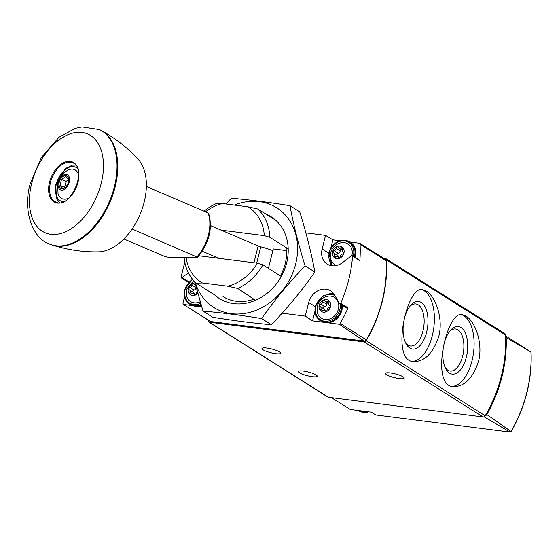 <?xml version="1.0" encoding="UTF-8"?>
<svg xmlns="http://www.w3.org/2000/svg" width="559" height="559" viewBox="0 0 559 559"><rect width="100%" height="100%" fill="white"/><g stroke="black" fill="none" stroke-linecap="round" stroke-linejoin="round"><path stroke-width="0.84" d="M426.314 291.057L422.471 289.59C406.777 285.237 390.343 360.897 413.304 361.561C424.477 361.848 432.952 353.547 438.717 336.658C443.699 318.26 435.328 296.354 426.314 291.057M208.032 320.09A2.201 1.845 -57.8 0 0 208.78 321.998L327.763 397.023A2.201 1.845 -57.8 0 0 328.406 397.253L483.067 416.951A2.201 1.845 -57.8 0 0 485.198 415.756A131.931 110.626 -57.8 0 0 505.49 334.981A2.201 1.845 -57.8 0 0 504.714 333.569L385.731 258.544A2.201 1.845 -57.8 0 0 385.088 258.314L383.46 258.111M208.78 321.998A2.201 1.845 -57.8 0 0 209.429 322.229L364.084 341.926A2.201 1.845 -57.8 0 0 366.222 340.738A131.931 110.626 -57.8 0 0 386.507 259.963A2.201 1.845 -57.8 0 0 385.731 258.544M466.038 316.108L462.195 314.64C446.508 310.287 430.074 385.948 453.035 386.611C464.208 386.898 472.676 378.597 478.441 361.708C483.43 343.303 475.059 321.404 466.038 316.108M505.532 335.826L530.987 352.03L506.181 337.517A4.395 3.689 -57.8 0 0 505.546 336.078M485.037 416.008A4.395 3.689 -57.8 0 0 486.833 414.54L511.031 431.471A130.995 109.843 122.2 0 0 530.938 352.219L530.987 352.03M510.898 432.002L511.031 431.471L510.898 432.002L510.025 432.03L484.045 416.804M510.192 432.079L375.9 414.974L510.15 432.072M331.48 397.645L350.304 409.474L371.295 412.144L375.802 414.932M486.833 414.54A131.477 110.242 -57.8 0 0 506.181 337.517M403.109 376.836A9.678 1.915 -165.9 0 0 392.767 373.356A9.678 1.915 -165.9 0 0 385.458 373.426A9.678 1.915 -165.9 0 0 394.374 377.639A9.678 1.915 -165.9 0 0 404.22 378.136A9.678 1.915 -165.9 0 0 403.109 376.836M316.101 374.928A9.678 1.915 -165.9 0 0 305.759 371.449A9.678 1.915 -165.9 0 0 298.45 371.518A9.678 1.915 -165.9 0 0 307.366 375.739A9.678 1.915 -165.9 0 0 317.219 376.235A9.678 1.915 -165.9 0 0 316.101 374.928M279.619 351.925A9.678 1.915 -165.9 0 0 269.277 348.446A9.678 1.915 -165.9 0 0 261.968 348.516A9.678 1.915 -165.9 0 0 270.884 352.729A9.678 1.915 -165.9 0 0 280.73 353.232A9.678 1.915 -165.9 0 0 279.619 351.925M412.102 361.345A36.279 18.412 97.3 0 0 433.358 330.655A36.279 18.412 97.3 0 0 424.211 290.785A36.279 18.412 97.3 0 0 421.374 289.534M403.395 324.346A23.988 12.172 97.3 0 0 405.981 343.603A23.988 12.172 97.3 0 0 425.252 336.616A23.988 12.172 97.3 0 0 421.276 302.475A23.988 12.172 97.3 0 0 410.886 305.144A23.988 12.172 97.3 0 0 405.261 315.611M451.833 386.395A36.279 18.412 97.3 0 0 473.089 355.706A36.279 18.412 97.3 0 0 463.942 315.835A36.279 18.412 97.3 0 0 461.098 314.584M443.126 349.396A23.988 12.172 97.3 0 0 445.712 368.654A23.988 12.172 97.3 0 0 464.983 361.666A23.988 12.172 97.3 0 0 461 327.525A23.988 12.172 97.3 0 0 450.61 330.194A23.988 12.172 97.3 0 0 444.992 340.662M405.359 342.283A21.193 10.761 97.3 0 0 410.285 345.972A21.193 10.761 97.3 0 0 423.415 328.951A21.193 10.761 97.3 0 0 418.223 304.823A21.193 10.761 97.3 0 0 415.644 303.928A21.193 10.761 97.3 0 0 409.95 306.262M445.09 367.333A21.193 10.761 97.3 0 0 450.016 371.022A21.193 10.761 97.3 0 0 463.138 354.001A21.193 10.761 97.3 0 0 457.947 329.873A21.193 10.761 97.3 0 0 455.368 328.978A21.193 10.761 97.3 0 0 449.674 331.312M184.526 296.913L183.072 302.698A2.201 1.845 -57.8 0 0 183.373 304.424L210.575 321.516L364.237 341.088L339.376 324.29A2.201 1.845 -57.8 0 0 340.228 323.402A130.61 109.522 -57.8 0 0 348.026 307.897A0.88 0.741 -57.8 0 1 346.748 307.995M364.237 341.088A2.201 1.845 -57.8 0 0 366.376 339.886A130.61 109.522 -57.8 0 0 386.241 260.794A2.201 1.845 -57.8 0 0 385.465 259.376L359.73 243.263L349.871 242.005M282.099 313.194L305.27 316.142L308.694 302.517A15.834 13.276 -57.8 0 1 330.669 290.848A15.834 13.276 -57.8 0 1 334.464 294.817L339.453 303.39A0.88 0.741 -57.8 0 0 340.731 303.299A130.61 109.522 -57.8 0 0 352.568 256.176L359.863 260.78A130.61 109.522 -57.8 0 0 360.094 244.311A2.201 1.845 -57.8 0 0 359.73 243.263M340.047 240.754L332.885 239.846L325.555 235.374L322.131 249A15.834 13.276 -57.8 0 0 327.225 264.121A15.834 13.276 -57.8 0 0 342.562 262.583L351.415 255.77A0.88 0.741 -57.8 0 1 352.268 255.687L359.563 260.284A0.88 0.741 -57.8 0 1 359.863 260.78M325.555 235.374L305.871 232.865M352.568 256.176A0.88 0.741 -57.8 0 0 352.268 255.687M184.798 262.185L181.053 277.089A0.88 0.741 -57.8 0 0 182.311 277.732L188.914 281.897M188.676 273.372A15.834 13.276 -57.8 0 0 182.311 277.732M201.715 316.101L209.925 321.285A2.201 1.845 -57.8 0 0 210.575 321.516M198.892 255.777L257.364 263.226A44.329 37.174 122.2 0 1 227.723 286.201L202.386 282.973A44.329 37.174 122.2 0 1 186.084 257.413M202.386 282.973L196.118 283.147A48.374 40.562 122.2 0 1 184.135 257.406M257.364 263.226L262.87 264.861A48.374 40.562 122.2 0 1 237.701 288.444L227.723 286.201M205.53 211.805A44.329 37.174 122.2 0 1 222.335 203.539L247.672 206.767L257.671 208.947L275.65 220.162M257.671 208.947A48.374 40.562 122.2 0 1 269.801 237.275L288.206 248.874M262.87 264.861L281.275 276.467M255.526 300.302L237.701 288.444M196.118 283.147L214.942 295.131A48.374 40.562 -57.8 0 0 279.71 279.123A48.374 40.562 -57.8 0 0 265.742 213.978M204.091 211.19A48.374 40.562 122.2 0 1 216.081 203.651L222.335 203.539M221.112 230.133L264.295 235.632L269.801 237.275M247.672 206.767A44.329 37.174 122.2 0 1 264.295 235.632M183.373 304.424L192.352 305.563M197.453 306.213L201.687 306.758M188.208 282.26L188.055 282.868M332.885 239.846L330.795 248.161M329.831 262.884A15.834 13.276 -57.8 0 0 331.326 265.693M314.969 311.174L312.53 320.873L323.158 322.229M328.266 322.878L339.376 324.29M333.856 293.873A15.834 13.276 -57.8 0 0 330.676 293.734M305.27 316.142L312.53 320.873M132.113 229.015L197.565 257.287L168.769 257.336L165.171 256.644L123.888 238.979M146.346 186.489L208.06 212.888A33.799 20.767 113.2 0 1 197.034 256.784M197.572 257.294C209.248 242.872 212.93 228.198 208.619 213.265L208.06 212.888M340.731 303.299L348.026 307.897M286.683 250.621L273.288 248.916L268.404 268.355M272.862 250.628A23.751 4.71 14.1 0 0 260.774 246.833A4.395 0.873 14.1 0 1 258.16 245.981L253.94 262.786M202.246 251.229L218.807 258.314M210.547 225.612L258.16 245.981M59.261 182.213A7.036 4.325 113.2 0 1 64.25 175.764A7.036 4.325 113.2 0 1 68.575 178.901A7.036 4.325 113.2 0 1 68.638 179.495A7.036 4.325 113.2 0 1 65.165 187.614A7.036 4.325 113.2 0 1 60.26 188.194A7.036 4.325 113.2 0 1 59.261 182.213M62.79 188.481L59.995 185.448L61.511 179.411L65.822 176.413L68.61 179.446M58.409 182.206A8.357 5.136 113.2 0 1 68.226 175.365A8.357 5.136 113.2 0 1 64.774 189.124A8.357 5.136 113.2 0 1 58.409 182.206M69.016 197.886A15.834 9.727 113.2 0 1 58.045 193.875L57.654 182.961C59.198 177.154 62.727 172.843 68.247 170.02A15.834 9.727 113.2 0 1 78.728 175.184M99.418 129.583L100.872 130.296A62.384 38.326 113.2 0 1 101.41 130.582A62.384 38.326 113.2 0 1 110.06 202.016A62.384 38.326 113.2 0 1 52.42 245.094A62.384 38.326 113.2 0 1 51.847 244.905L50.324 244.353A62.433 38.354 113.2 0 0 109.326 201.701A62.433 38.354 113.2 0 0 99.418 129.583L81.956 126.921L75.276 128.374L59.03 137.2L41.275 157.561L30.179 183.855C22.22 211.54 33.233 239.49 50.324 244.353M101.41 130.582C115.329 138.234 127.543 147.758 138.059 159.161A52.308 32.136 113.2 0 1 139.904 214.782A52.308 32.136 113.2 0 1 98.398 251.864C82.893 252.137 67.569 249.88 52.42 245.094M68.631 179.628L66.116 181.382L61.511 179.411M66.116 181.382L64.599 187.419L59.995 185.448M197.795 293.391A6.596 5.534 122.2 0 1 190.871 295.012A6.596 5.534 122.2 0 1 188.411 288.521A6.596 5.534 122.2 0 1 194.986 282.924M191.793 293.748L189.969 292.595A2.201 1.845 -57.8 0 0 189.48 289.925A2.201 1.845 -57.8 0 0 189.27 289.814A1.237 1.041 -57.8 0 1 189.843 287.522A2.201 1.845 -57.8 0 0 191.856 285.083A1.237 1.041 -57.8 0 1 193.924 284.168A2.201 1.845 122.2 0 0 194.469 284.748A2.201 1.845 122.2 0 0 195.517 284.985M197.243 291.393A2.201 1.845 -57.8 0 0 196.244 293.391A1.237 1.041 -57.8 0 1 194.176 294.313A2.201 1.845 -57.8 0 0 193.631 293.727A2.201 1.845 -57.8 0 0 191.464 293.964A1.237 1.041 -57.8 0 1 189.969 292.595M200.199 301.755A12.284 10.307 122.2 0 1 186.594 296.088L186.51 289.345L193.659 280.632M194.308 294.16A2.201 1.845 -57.8 0 0 193.54 292.476L189.48 289.925M196.055 287.019A1.237 1.041 -57.8 0 0 195.909 287.64A2.201 1.845 -57.8 0 1 193.896 290.079A1.237 1.041 -57.8 0 0 193.03 292.161M332.661 251.669A6.596 5.534 122.2 0 1 342.485 247.316A6.596 5.534 122.2 0 1 339.753 258.174A6.596 5.534 122.2 0 1 332.661 251.669M334.219 255.743A2.201 1.845 -57.8 0 0 333.73 253.073A2.201 1.845 -57.8 0 0 333.52 252.961A1.237 1.041 -57.8 0 1 334.093 250.67A2.201 1.845 -57.8 0 0 336.106 248.231A1.237 1.041 -57.8 0 1 338.174 247.316A2.201 1.845 122.2 0 0 338.719 247.896A2.201 1.845 122.2 0 0 340.885 247.658A1.237 1.041 -57.8 0 1 342.381 249.028A2.201 1.845 -57.8 0 0 342.87 251.704A2.201 1.845 -57.8 0 0 343.079 251.816A1.237 1.041 -57.8 0 1 342.506 254.107A2.201 1.845 -57.8 0 0 340.494 256.539A1.237 1.041 -57.8 0 1 338.426 257.461A2.201 1.845 -57.8 0 0 337.881 256.874A2.201 1.845 -57.8 0 0 335.714 257.112A1.237 1.041 -57.8 0 1 334.219 255.743L336.043 256.895M336.476 265.525A12.284 10.307 122.2 0 1 330.844 259.236L330.76 252.493C332.319 247.19 335.819 243.934 341.269 242.704A12.284 10.307 122.2 0 1 351.856 255.589M338.558 257.308A2.201 1.845 -57.8 0 0 337.79 255.631L333.73 253.073M341.165 249.44A1.237 1.041 -57.8 0 0 340.158 250.788A2.201 1.845 -57.8 0 1 338.146 253.227A1.237 1.041 -57.8 0 0 337.28 255.309M319.224 305.179A6.596 5.534 122.2 0 1 329.041 300.826A6.596 5.534 122.2 0 1 326.316 311.691A6.596 5.534 122.2 0 1 319.224 305.179M320.775 309.253A2.201 1.845 -57.8 0 0 320.293 306.584A2.201 1.845 -57.8 0 0 320.076 306.472A1.237 1.041 -57.8 0 1 320.656 304.18A2.201 1.845 -57.8 0 0 322.662 301.741A1.237 1.041 -57.8 0 1 324.737 300.826A2.201 1.845 122.2 0 0 325.282 301.413A2.201 1.845 122.2 0 0 327.448 301.168A1.237 1.041 -57.8 0 1 328.944 302.545A2.201 1.845 -57.8 0 0 329.426 305.214A2.201 1.845 -57.8 0 0 329.642 305.326A1.237 1.041 -57.8 0 1 329.062 307.618A2.201 1.845 -57.8 0 0 327.057 310.056A1.237 1.041 -57.8 0 1 324.982 310.972A2.201 1.845 -57.8 0 0 324.437 310.385A2.201 1.845 -57.8 0 0 322.27 310.629A1.237 1.041 -57.8 0 1 320.775 309.253L322.599 310.406M327.826 296.221A12.284 10.307 122.2 0 1 338.754 304.858A12.284 10.307 122.2 0 1 329.908 318.889A12.284 10.307 122.2 0 1 317.4 312.747L317.323 306.004C318.875 300.707 322.375 297.444 327.826 296.221M325.121 310.818A2.201 1.845 -57.8 0 0 324.346 309.141L320.293 306.584M327.721 302.95A1.237 1.041 -57.8 0 0 326.722 304.299A2.201 1.845 -57.8 0 1 324.709 306.737A1.237 1.041 -57.8 0 0 323.836 308.82M289.96 205.691L299.743 211.861C306.276 232.858 311.321 252.913 314.864 272.03C301.867 290.54 287.375 308.107 271.394 324.737C253.597 323.221 234.067 320.733 212.797 317.274L203.015 311.104C220.805 312.621 240.335 315.108 261.605 318.567C274.609 300.057 289.094 282.491 305.081 265.86C298.548 244.863 293.51 224.809 289.96 205.691C269.186 202.295 249.656 199.808 231.363 198.228L225.941 204M195.252 282.316A58.933 49.416 -57.8 0 0 207.927 302.957A58.933 49.416 -57.8 0 0 290.31 278.347A58.933 49.416 -57.8 0 0 259.369 201.631A58.933 49.416 -57.8 0 0 234.34 205.069M194.679 281.736L203.015 311.104M223.048 296.584A44.804 37.572 -57.8 0 0 253.863 299.198M280.38 275.908A44.804 37.572 -57.8 0 0 286.515 247.812M261.605 318.567L271.394 324.737M305.081 265.86L314.864 272.03M386.507 259.963L505.49 334.981M366.222 340.738L485.198 415.756M209.429 322.229L328.406 397.253M364.084 341.926L483.067 416.951M366.781 411.571A14.953 12.536 122.2 0 1 358.347 410.495M368.598 411.801A14.953 12.536 122.2 0 1 358.773 410.774L358.319 410.495M340.228 323.402L366.376 339.886M360.094 244.311L386.241 260.794M322.131 249L328.776 253.192M308.694 302.517L315.332 306.702M260.774 246.833L256.679 263.135M63.446 201.687A18.468 11.348 113.2 0 1 56.347 184.086A18.468 11.348 113.2 0 1 77.631 168.538M50.478 182.36A21.326 13.102 113.2 0 1 72.642 162.809C88.504 167.525 70.231 210.247 55.858 202.03A21.326 13.102 113.2 0 1 50.478 182.36M49.548 182.15A22.032 13.535 113.2 0 1 75.437 164.108A22.032 13.535 113.2 0 1 66.325 200.388A22.032 13.535 113.2 0 1 49.548 182.15M31.723 183.205A53.783 33.044 113.2 0 1 94.925 139.156A53.783 33.044 113.2 0 1 72.677 227.716A53.783 33.044 113.2 0 1 31.723 183.205M200.653 303.292A14.073 11.802 122.2 0 1 188.334 302.126A14.073 11.802 122.2 0 1 185.064 289.625A14.073 11.802 122.2 0 1 192.673 279.465M200.995 304.445A14.953 12.536 122.2 0 1 189.522 304.061L190.333 304.571A14.953 12.536 122.2 0 0 201.219 305.207M193.896 290.079L189.843 287.522M195.909 287.64L191.856 285.083M194.916 294.775L194.176 294.313M333.339 265.874A14.073 11.802 122.2 0 1 329.314 252.773A14.073 11.802 122.2 0 1 344.91 240.957A14.073 11.802 122.2 0 1 353.246 256.301M331.976 265.784L328.867 252.815C330.055 248.413 332.521 244.968 336.266 242.487C341.018 239.671 345.504 239.483 349.724 241.914A14.953 12.536 122.2 0 1 354.308 256.972M349.724 241.914L350.535 242.424A14.953 12.536 122.2 0 1 355.119 257.482M338.146 253.227L334.093 250.67M340.158 250.788L336.106 248.231M342.513 248.685L340.885 247.658M339.166 257.923L338.426 257.461M340.284 304.005A14.073 11.802 122.2 0 1 327.001 321.229A14.073 11.802 122.2 0 1 315.87 306.283A14.073 11.802 122.2 0 1 334.946 295.641M341.542 304.795A14.953 12.536 122.2 0 1 334.659 319.392A14.953 12.536 122.2 0 1 320.328 320.719L321.139 321.229A14.953 12.536 122.2 0 0 335.47 319.902A14.953 12.536 122.2 0 0 342.353 305.305M324.709 306.737L320.656 304.18M326.722 304.299L322.662 301.741M329.069 302.195L327.448 301.168M325.722 311.44L324.982 310.972M336.916 401.11L331.403 397.631M531.05 352.198C532.203 379.757 525.53 406.302 511.024 431.827M368.786 411.822L358.773 410.774M181.34 277.928L188.446 282.407M339.662 303.614L346.957 308.212M75.661 165.08L72.425 165.157L65.417 168.525L55.781 184.239L56.403 198.431L59.589 202.651M192.387 279.109L184.617 289.667C183.31 296.004 184.945 300.805 189.522 304.061M201.247 305.298L190.333 304.571M195.65 285.495L194.469 284.748M195.238 294.747L193.631 293.727M350.535 242.424L355.307 248.79L355.238 257.559M342.094 250.027L338.719 247.896M343.38 252.025L342.87 251.704M339.488 257.895L337.881 256.874M334.219 294.411L329.796 293.734L322.822 296.004L315.423 306.325C314.116 312.67 315.751 317.463 320.328 320.719M342.443 305.368L340.878 313.452L335.568 319.986L328.203 322.885L321.139 321.229M328.65 303.537L325.282 301.413M329.936 305.535L329.426 305.214M326.051 311.405L324.437 310.385"/></g></svg>

